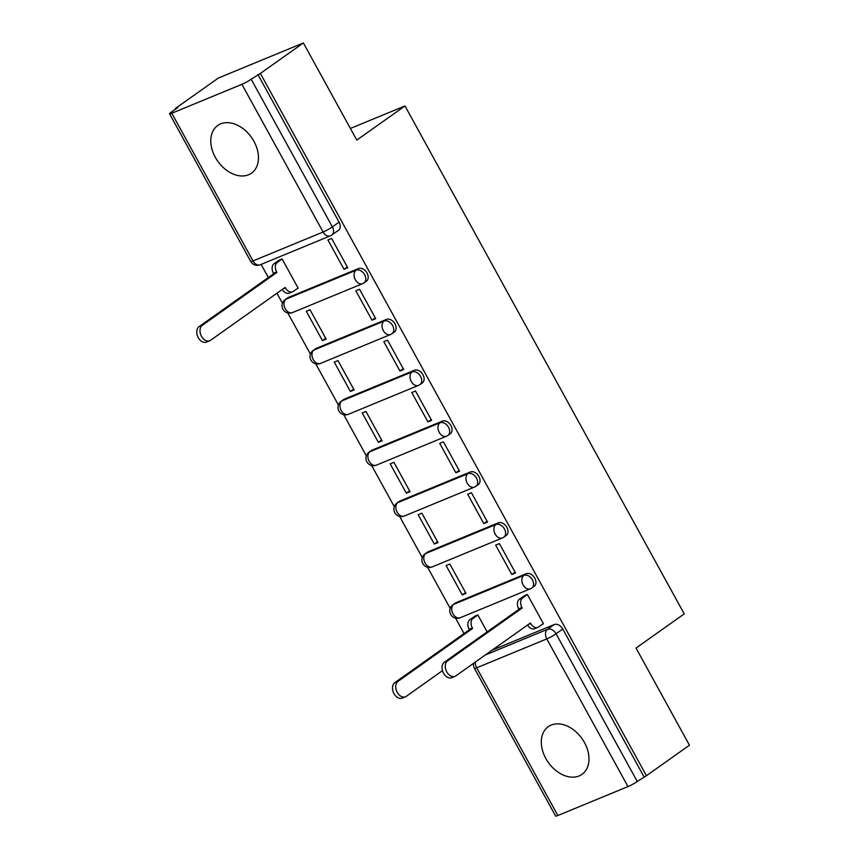 <?xml version="1.0" encoding="UTF-8"?>
<svg xmlns="http://www.w3.org/2000/svg" width="859" height="859" viewBox="0 0 859 859"><rect width="100%" height="100%" fill="white"/><g stroke="black" fill="none" stroke-linecap="round" stroke-linejoin="round"><path stroke-width="1.29" d="M366.417 281.172A7.484 5.294 -125.3 0 0 367.04 273.012A7.484 5.294 -125.3 0 0 358.504 268.534L356.12 270.22A7.484 5.294 54.7 0 1 364.656 274.697A7.484 5.294 54.7 0 1 364.033 282.858L366.417 281.172M394.378 332.025A7.484 5.294 -125.3 0 0 395 323.875A7.484 5.294 -125.3 0 0 386.464 319.398L384.08 321.083A7.484 5.294 54.7 0 1 392.617 325.561A7.484 5.294 54.7 0 1 391.994 333.711L394.378 332.025M422.338 382.889A7.484 5.294 -125.3 0 0 422.961 374.739A7.484 5.294 -125.3 0 0 414.425 370.261L412.041 371.947A7.484 5.294 54.7 0 1 420.577 376.425A7.484 5.294 54.7 0 1 419.954 384.574L422.338 382.889M450.299 433.752A7.484 5.294 -125.3 0 0 450.921 425.592A7.484 5.294 -125.3 0 0 442.385 421.114L440.001 422.8A7.484 5.294 54.7 0 1 448.538 427.277A7.484 5.294 54.7 0 1 447.915 435.438L450.299 433.752M478.259 484.605A7.484 5.294 -125.3 0 0 478.882 476.455A7.484 5.294 -125.3 0 0 470.345 471.978L467.962 473.663A7.484 5.294 54.7 0 1 476.509 478.141A7.484 5.294 54.7 0 1 475.875 486.291L478.259 484.605M506.219 535.468A7.484 5.294 -125.3 0 0 506.842 527.319A7.484 5.294 -125.3 0 0 498.306 522.841L495.922 524.527A7.484 5.294 54.7 0 1 504.469 529.004A7.484 5.294 54.7 0 1 503.836 537.154L506.219 535.468M534.18 586.332A7.484 5.294 -125.3 0 0 534.803 578.171A7.484 5.294 -125.3 0 0 526.266 573.694L523.883 575.38A7.484 5.294 54.7 0 1 532.43 579.857A7.484 5.294 54.7 0 1 531.796 588.018L534.18 586.332M545.819 758.486A29.206 20.637 -125.3 0 0 582.037 774.335A29.206 20.637 -125.3 0 0 584.464 742.541A29.206 20.637 -125.3 0 0 548.246 726.682A29.206 20.637 -125.3 0 0 545.819 758.486M215.308 157.294A29.206 20.637 -125.3 0 0 251.526 173.142A29.206 20.637 -125.3 0 0 253.953 141.348A29.206 20.637 -125.3 0 0 217.746 125.489A29.206 20.637 -125.3 0 0 215.308 157.294M303.377 42.95L356.786 140.103L404.986 105.936L684.226 613.884L636.036 648.062L689.444 745.215L646.43 775.709L260.363 73.445L303.377 42.95L218.401 78.008L175.386 108.492L175.676 109.029M261.104 264.411L268.33 277.554M276.952 293.241L282.482 303.313M287.776 312.934L310.443 354.166M315.736 363.786L338.403 405.029M343.697 414.65L366.363 455.893M371.657 465.514L394.324 506.746M399.618 516.366L422.284 557.609M427.578 567.23L450.245 608.473M455.538 618.093L464.053 633.577M175.386 108.492L177.867 107.472L171.166 112.228A7.484 0.848 -28.8 0 0 169.556 113.785A7.484 0.848 -28.8 0 0 171.8 113.248L241.905 84.322A7.484 0.848 -28.8 0 0 251.182 79.211L332.379 226.905A7.484 5.294 54.7 0 1 331.757 235.055L338.457 230.309A7.484 5.294 54.7 0 0 339.08 222.159L332.379 226.905A7.484 0.848 -28.8 0 1 323.102 232.016L241.905 84.322M260.363 73.445L251.182 79.211M492.046 650.209L554.227 624.557L547.527 629.314A7.484 5.294 54.7 0 1 556.063 633.781L637.26 781.475A7.484 0.848 151.2 0 1 627.983 786.586L557.867 815.502A7.484 0.848 151.2 0 1 555.623 816.05L474.436 668.356A7.484 0.848 151.2 0 0 476.67 667.819L557.867 815.502M637.26 781.475L646.43 775.709M542.458 624.214L543.468 623.795L527.34 594.449L523.743 596.2M487.139 631.891L477.787 614.894L474.189 616.644M462.249 594.911L465.965 593.376L449.826 564.03L446.111 565.566L462.249 594.911L465.524 592.581M511.792 574.467L515.507 572.932L499.38 543.597L495.664 545.121L511.792 574.467L515.078 572.148M434.289 544.048L438.004 542.512L421.866 513.177L418.15 514.702L434.289 544.048L437.564 541.718M483.832 523.603L487.547 522.079L471.419 492.733L467.704 494.269L483.832 523.603L487.117 521.284M406.328 493.184L410.044 491.659L393.905 462.314L390.19 463.849L406.328 493.184L409.603 490.865M455.871 472.751L459.586 471.215L443.459 441.87L439.744 443.405L455.871 472.751L459.157 470.421M378.368 442.331L382.083 440.796L365.945 411.45L362.23 412.986L378.368 442.331L381.643 440.001M427.911 421.887L431.626 420.352L415.498 391.017L411.783 392.542L427.911 421.887L431.197 419.557M350.408 391.468L354.123 389.932L337.984 360.587L334.269 362.122L350.408 391.468L353.683 389.138M399.95 371.024L403.666 369.499L387.538 340.153L383.823 341.689L399.95 371.024L403.236 368.704M322.436 340.604L326.162 339.069L310.024 309.734L306.309 311.269L322.436 340.604L325.722 338.285M371.99 320.171L375.705 318.635L359.577 289.29L355.862 290.825L371.99 320.171L375.276 317.841M297.182 288.635L298.202 288.216L282.063 258.87L278.466 260.621M344.029 269.307L347.745 267.772L331.617 238.426L327.902 239.962L344.029 269.307L347.304 266.977M288.388 297.461L286.015 299.147A7.484 5.294 54.7 0 0 285.263 299.555L287.636 297.869A7.484 5.294 -125.3 0 1 288.388 297.461L358.504 268.534M316.348 348.324L313.975 350.01A7.484 5.294 54.7 0 0 313.224 350.418L315.597 348.733A7.484 5.294 -125.3 0 1 316.348 348.324L386.464 319.398M344.309 399.177L341.936 400.863A7.484 5.294 54.7 0 0 341.184 401.271L343.568 399.596A7.484 5.294 -125.3 0 1 344.309 399.177L414.425 370.261M372.269 450.041L369.896 451.727A7.484 5.294 54.7 0 0 369.145 452.135L371.528 450.449A7.484 5.294 -125.3 0 1 372.269 450.041L442.385 421.114M400.23 500.904L397.857 502.59A7.484 5.294 54.7 0 0 397.105 502.998L399.489 501.312A7.484 5.294 -125.3 0 1 400.23 500.904L470.345 471.978M428.19 551.757L425.817 553.443A7.484 5.294 54.7 0 0 425.065 553.862L427.449 552.176A7.484 5.294 -125.3 0 1 428.19 551.757L498.306 522.841M456.15 602.621L453.777 604.306A7.484 5.294 54.7 0 0 453.026 604.715L455.41 603.029A7.484 5.294 -125.3 0 1 456.15 602.621L526.266 573.694M350.386 128.463L404.986 105.936M257.883 74.465L339.08 222.159M643.96 776.729L562.763 629.035A7.484 5.294 -125.3 0 0 554.227 624.557M527.405 594.568L522.637 597.939A7.484 5.229 67.6 0 0 521.907 607.517L522.175 608.011L518.954 609.342L518.686 608.848A7.484 5.229 -112.4 0 1 519.427 599.26L524.634 595.566M522.175 608.011L447.603 660.872A8.611 6.013 67.6 0 0 446.444 671.287A8.611 6.013 67.6 0 0 455.012 676.334A8.611 6.013 67.6 0 0 455.85 675.872L530.422 623.011L530.69 623.494A7.484 5.229 67.6 0 0 537.863 627.36L534.642 628.681A7.484 5.229 -112.4 0 1 527.576 625.019M455.012 676.334L451.791 677.665A8.611 6.013 -112.4 0 1 443.223 672.618A8.611 6.013 -112.4 0 1 444.382 662.203L518.954 609.342M537.863 627.36A7.484 5.229 67.6 0 0 538.593 626.952L543.35 623.58M477.851 615.001L473.094 618.373A7.484 5.229 67.6 0 0 472.353 627.961L472.622 628.444L398.061 681.316A8.611 6.013 67.6 0 0 396.901 691.731A8.611 6.013 67.6 0 0 405.469 696.767A8.611 6.013 67.6 0 0 406.307 696.305L442.482 670.654M405.469 696.767L402.248 698.099A8.611 6.013 -112.4 0 1 393.68 693.052A8.611 6.013 -112.4 0 1 394.839 682.637L469.401 629.776L469.132 629.293A7.484 5.229 -112.4 0 1 469.873 619.704L473.094 618.373M475.091 616.01L469.873 619.704M469.401 629.776L472.622 628.444M282.128 258.978L277.371 262.349A7.484 5.229 67.6 0 0 276.63 271.938L276.899 272.432L202.337 325.293A8.611 6.013 67.6 0 0 201.178 335.708A8.611 6.013 67.6 0 0 209.736 340.755A8.611 6.013 67.6 0 0 210.573 340.282L285.145 287.421L285.413 287.915A7.484 5.229 67.6 0 0 292.597 291.77A7.484 5.229 67.6 0 0 293.316 291.373L298.073 288.001M292.597 291.77L289.376 293.102A7.484 5.229 -112.4 0 1 282.3 289.44M209.736 340.755L206.514 342.075A8.611 6.013 -112.4 0 1 197.957 337.039A8.611 6.013 -112.4 0 1 199.116 326.613L273.677 273.753L273.409 273.269A7.484 5.229 -112.4 0 1 274.15 263.681L277.371 262.349M279.358 259.987L274.15 263.681M273.677 273.753L276.899 272.432M171.8 113.248L252.986 260.932L323.102 232.016A7.484 5.229 67.6 0 0 330.275 235.871A7.484 7.484 0 0 0 331.757 235.055M485.346 654.955L547.527 629.314A7.484 5.229 -112.4 0 0 546.786 638.892L476.67 667.819A7.484 5.229 -112.4 0 1 475.435 661.988M627.983 786.586L546.786 638.892A7.484 0.848 -28.8 0 0 556.063 633.781L562.763 629.035M285.263 299.555A7.484 7.484 0 0 0 292.447 312.59A7.484 5.229 67.6 0 1 285.274 308.725A7.484 5.229 67.6 0 1 286.015 299.147L356.12 270.22A7.484 5.229 67.6 0 0 355.379 279.809A7.484 5.229 -112.4 0 0 362.562 283.663A7.484 7.484 0 0 0 364.033 282.858M313.224 350.418A7.484 7.484 0 0 0 320.407 363.454A7.484 5.229 67.6 0 1 313.234 359.588A7.484 5.229 67.6 0 1 313.975 350.01L384.08 321.083A7.484 5.229 67.6 0 0 383.339 330.672A7.484 5.229 -112.4 0 0 390.523 334.527A7.484 7.484 0 0 0 391.994 333.711M341.184 401.271A7.484 7.484 0 0 0 348.367 414.306A7.484 5.229 67.6 0 1 341.195 410.452A7.484 5.229 67.6 0 1 341.936 400.863L412.041 371.947A7.484 5.229 67.6 0 0 411.3 381.525A7.484 5.229 -112.4 0 0 418.483 385.39A7.484 7.484 0 0 0 419.954 384.574M369.145 452.135A7.484 7.484 0 0 0 376.328 465.17A7.484 5.229 67.6 0 1 369.155 461.315A7.484 5.229 67.6 0 1 369.896 451.727L440.001 422.8A7.484 5.229 67.6 0 0 439.26 432.388A7.484 5.229 -112.4 0 0 446.444 436.243A7.484 7.484 0 0 0 447.915 435.438M397.105 502.998A7.484 7.484 0 0 0 404.288 516.034A7.484 5.229 67.6 0 1 397.116 512.168A7.484 5.229 67.6 0 1 397.857 502.59L467.962 473.663A7.484 5.229 67.6 0 0 467.221 483.252A7.484 5.229 -112.4 0 0 474.404 487.107A7.484 7.484 0 0 0 475.875 486.291M425.065 553.862A7.484 7.484 0 0 0 432.26 566.886A7.484 5.229 67.6 0 1 425.076 563.032A7.484 5.229 67.6 0 1 425.817 553.443L495.922 524.527A7.484 5.229 67.6 0 0 495.181 534.105A7.484 5.229 -112.4 0 0 502.365 537.97A7.484 7.484 0 0 0 503.836 537.154M453.026 604.715A7.484 7.484 0 0 0 460.22 617.75A7.484 5.229 67.6 0 1 453.037 613.895A7.484 5.229 67.6 0 1 453.777 604.306L523.883 575.38A7.484 5.229 67.6 0 0 523.152 584.968A7.484 5.229 -112.4 0 0 530.325 588.823A7.484 7.484 0 0 0 531.796 588.018M531.055 588.426A7.484 5.229 -112.4 0 1 530.325 588.823L460.22 617.75M503.095 537.562A7.484 5.229 -112.4 0 1 502.365 537.97L432.26 566.886M475.134 486.709A7.484 5.229 -112.4 0 1 474.404 487.107L404.288 516.034M447.174 435.846A7.484 5.229 -112.4 0 1 446.444 436.243L376.328 465.17M419.213 384.982A7.484 5.229 -112.4 0 1 418.483 385.39L348.367 414.306M391.253 334.13A7.484 5.229 -112.4 0 1 390.523 334.527L320.407 363.454M363.293 283.266A7.484 5.229 -112.4 0 1 362.562 283.663L292.447 312.59M260.17 264.797A7.484 5.229 67.6 0 1 252.986 260.932A7.484 0.848 151.2 0 1 250.753 261.48A7.484 7.484 0 0 0 260.17 264.797L330.275 235.871M521.907 607.517L518.686 608.848M522.637 597.939L519.427 599.26M530.69 623.494L528.392 624.439M447.603 660.872L444.382 662.203M469.132 629.293L472.353 627.961M394.839 682.637L398.061 681.316M283.116 288.86L285.413 287.915M273.409 273.269L276.63 271.938M199.116 326.613L202.337 325.293M169.556 113.785L250.753 261.48M473.663 663.245A7.484 7.484 0 0 0 474.436 668.356"/></g></svg>
